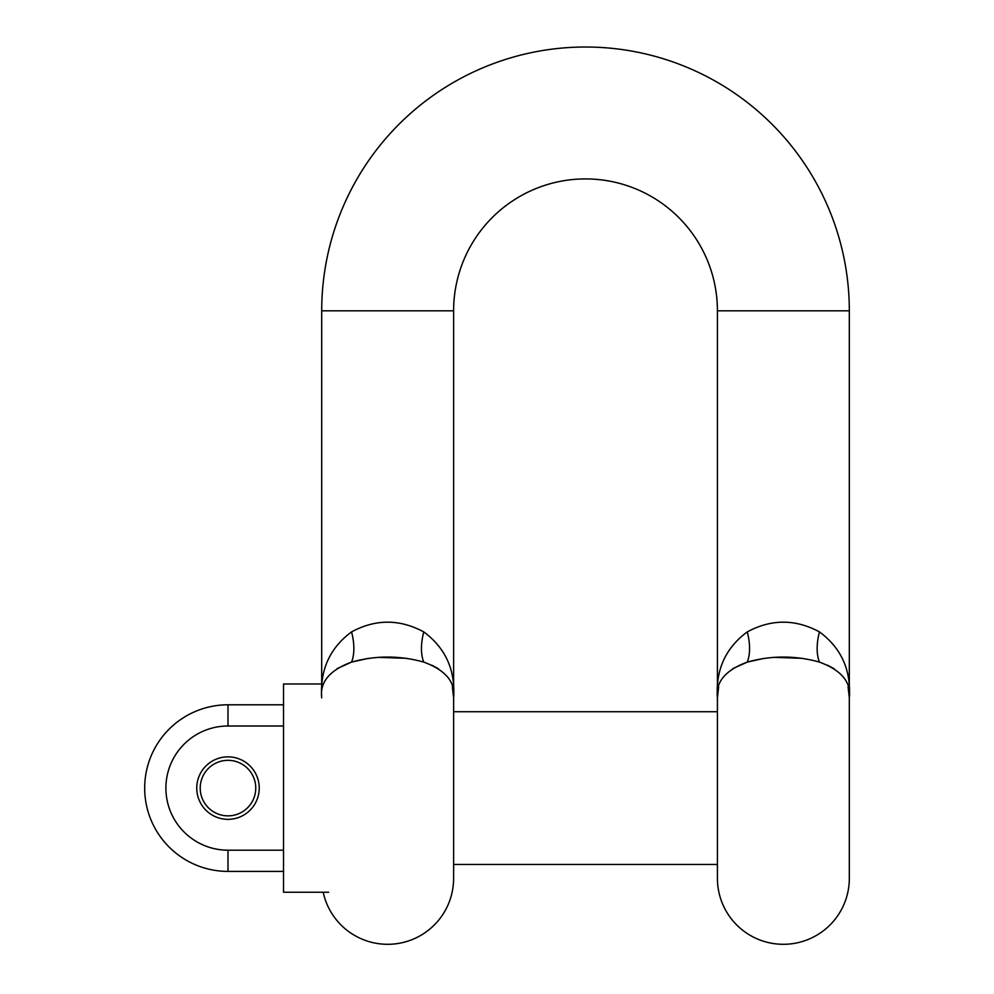 <?xml version="1.0" encoding="UTF-8"?>
<svg xmlns="http://www.w3.org/2000/svg" width="994" height="994" viewBox="0 0 994 994"><rect width="100%" height="100%" fill="white"/><g stroke="black" fill="none" stroke-linecap="round" stroke-linejoin="round"><path stroke-width="1.49" d="M321.708 683.971L321.708 310.824A263.808 263.808 0 0 1 585.516 47.016A263.808 263.808 0 0 1 849.323 310.824L849.323 697.85C851.286 682.095 841.346 670.18 819.466 662.103C795.362 655.381 771.282 655.381 747.264 662.103L764.175 658.339M452.357 686.891L453.612 697.85L453.612 310.824A131.904 131.904 0 0 1 585.516 178.92A131.904 131.904 0 0 1 717.419 310.824L717.419 697.85L718.662 686.891M849.323 697.428L849.323 878.348A65.952 65.952 0 0 1 783.371 944.3A65.952 65.952 0 0 1 717.419 878.348L717.419 697.85C715.568 670.018 725.521 648.026 747.264 631.898C771.307 618.939 795.374 618.939 819.466 631.898C841.222 648.026 851.175 670.006 849.323 697.85L848.068 686.891M732.715 668.676L747.264 662.103C725.396 670.18 715.444 682.095 717.419 697.85M773.767 657.345L802.556 658.339M827.555 665.185L834.09 668.726M337.016 668.676L351.553 662.103C329.685 670.18 319.733 682.095 321.708 697.85C319.857 670.018 329.809 648.026 351.553 631.898C375.595 618.939 399.675 618.939 423.767 631.898C445.523 648.026 455.463 670.006 453.612 697.85L453.612 878.348A65.952 65.952 0 0 1 323.187 892.239M453.612 697.428L453.612 697.85C455.587 682.095 445.635 670.18 423.767 662.103C399.65 655.381 375.583 655.381 351.553 662.103L368.426 658.339M378.093 657.345L406.844 658.339M431.843 665.185L438.379 668.726M453.612 706.523L453.612 788.105M227.986 819.342A31.236 31.236 0 0 1 196.75 788.105A31.236 31.236 0 0 1 227.986 756.856A31.236 31.236 0 0 1 259.223 788.105A31.236 31.236 0 0 1 227.986 819.342M227.986 760.335A27.77 27.77 0 0 0 200.216 788.105A27.77 27.77 0 0 0 227.986 815.863A27.77 27.77 0 0 0 255.756 788.105A27.77 27.77 0 0 0 227.986 760.335M322.354 683.971L283.526 683.971L283.526 892.239L328.654 892.239M453.612 864.469L717.419 864.469M453.612 711.729L717.419 711.729M283.526 726.005L227.986 726.005A62.088 62.088 0 0 0 165.899 788.105A62.088 62.088 0 0 0 227.986 850.193L283.526 850.193M227.986 726.005L227.986 704.796L283.526 704.796M849.323 310.824L717.419 310.824M321.708 310.824L453.612 310.824M747.264 631.898A41.649 21.744 -110.7 0 1 747.264 662.103M819.466 631.898A41.649 21.744 -69.3 0 0 819.466 662.103M351.553 631.898A41.649 21.744 -110.7 0 1 351.553 662.103M423.767 631.898A41.649 21.744 -69.3 0 0 423.767 662.103M227.986 850.193L227.986 871.403L283.526 871.403M227.986 704.796A83.31 83.31 0 0 0 144.677 788.105A83.31 83.31 0 0 0 227.986 871.403"/></g></svg>
